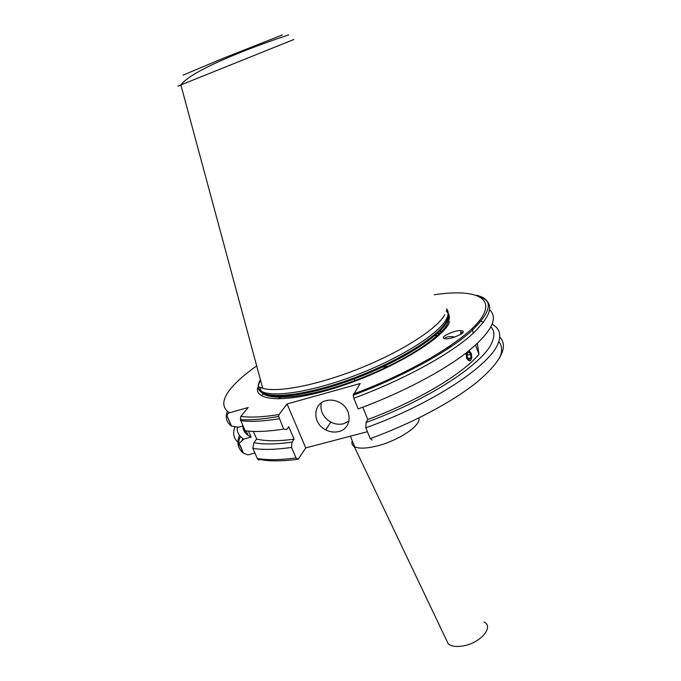 <?xml version="1.0" encoding="UTF-8"?>
<svg xmlns="http://www.w3.org/2000/svg" width="681" height="681" viewBox="0 0 681 681"><rect width="100%" height="100%" fill="white"/><g stroke="black" fill="none" stroke-linecap="round" stroke-linejoin="round"><path stroke-width="1.02" d="M325.986 400.675C312.494 403.799 312.468 423.565 325.714 429.856C330.038 432.06 334.388 432.614 338.772 431.533C352.315 428.664 352.656 408.557 339.036 402.216C334.686 400.062 330.336 399.551 325.986 400.675M321.33 402.88C319.857 410.932 323.007 417.334 330.779 422.092C335.043 424.254 339.342 424.799 343.667 423.727L349.004 421.062M443.51 337.24C442.386 336.235 454.61 330.225 460.994 330.574C462.978 330.821 463.676 331.341 463.08 332.141C464.374 333.111 451.767 339.291 445.451 338.849C443.535 338.568 442.888 338.031 443.51 337.24M454.704 337.044C450.03 336.133 446.472 336.635 444.012 338.568M465.974 354.724L466.289 352.835M468.954 350.741L471.158 353.133M257.597 387.957L261.334 391.32C273.413 398.027 314.179 391.464 357.891 374.414C401.62 357.431 438.956 333.537 446.387 319.134C448.677 314.784 448.719 311.328 446.532 308.748M261.334 391.32L259.495 387.055L262.73 388.298C278.027 392.928 319.1 384.842 360.939 367.902C402.786 351.013 437.474 328.48 444.744 314.75M362.803 407.204L367.791 419.522L366.072 422.458C429.617 399.466 485.17 362.445 492.389 341.402C494.781 335.384 494.295 330.549 490.958 326.897M483.689 322.241L479.262 320.87M366.072 422.458L365.833 427.804C432.571 403.944 491.18 364.803 498.356 342.747C501.463 334.337 499.394 328.182 492.15 324.284M352.264 440.82C351.405 443.322 352.068 445.238 354.265 446.557L354.724 446.804C359.193 448.805 366.616 448.524 376.993 445.97C398.734 440.667 421.76 424.995 418.806 417.981M449.766 321.883L446.872 322.087M471.933 356.87C470.963 361.747 469.149 362.13 466.494 358.027M367.791 419.522C416.84 401.432 462.331 374.201 478.99 354.316L475.585 345.122M489.724 309.881C498.722 318.41 491.086 332.592 466.825 352.426C442.241 371.571 400.734 393.363 358.155 408.923L353.797 398.223L353.192 395.21L360.172 383.531L287.084 403.961L305.752 447.911L298.176 459.266L296.014 457.93L291.511 447.434C275.473 449.69 262.577 449.988 252.83 448.328L253.894 442.676L256.677 439.049C265.513 441.271 277.993 441.314 294.107 439.177L288.753 426.638L286.641 429.549L283.671 429.124C267.633 431.584 254.771 432.103 245.092 430.698L240.367 419.607L240.844 416.355L248.199 407.51L229.42 412.805C227.599 413.333 226.875 414.525 227.258 416.38L231.566 426.144L238.563 427.2L243.023 425.965M287.084 403.961L279.031 414.542L278.665 416.423L283.671 429.124M227.335 411.333C225.156 417.436 226.458 422.297 231.251 425.914L231.566 426.144M473.159 333.435L472.418 328.293M242.921 426C242.904 429.788 244.615 432.92 248.063 435.397L251.076 437.117L243.789 439.092L239.15 443.314L243.509 453.171L247.978 454.908L254.907 453.061M248.437 431.09L251.076 437.117M478.99 354.316L477.347 343.513M263.521 393.984L261.385 395.687M237.32 427.021C236.758 432.069 238.912 436.087 243.789 439.092M234.971 426.664C232.383 433.491 233.668 438.964 238.835 443.076L239.15 443.314M365.833 427.804L370.234 438.624L372.201 440.054M305.752 447.911L367.425 431.711M256.677 439.049L253.341 431.405M253.894 442.676C263.258 444.548 275.967 444.37 292.03 442.148L294.107 439.177M291.511 447.434L292.03 442.148M252.83 448.328L257.265 458.441C267.046 460.245 279.968 460.067 296.014 457.93M297.044 459.411C281.508 461.335 269.063 461.335 259.716 459.403C259.01 460.339 258.193 460.024 257.265 458.441M369.621 375.367L368.506 375.188M449.86 346.152L451.418 346.45M466.434 352.724L466.528 357.644C470.137 362.394 471.797 361.168 471.49 353.967L468.843 350.826M469.073 359.355L470.843 358.036L470.792 354.486L468.962 352.247L467.175 353.558L467.234 357.125L469.073 359.355M467.2 355.022L470.792 354.486M468.29 358.41L470.843 358.036M446.702 347.736L448.158 348.629M449 347.293L449.732 347.591M447.264 347.974L448.311 348.527M258.925 389.643L263.011 393.729C275.081 400.471 315.609 394.018 359.015 377.095C402.428 360.232 439.483 336.431 446.847 322.028C448.6 318.708 449.034 315.89 448.141 313.575M448.072 313.396L446.285 310.894M260.559 380.245C258.422 383.897 257.869 387.029 258.916 389.634C264.347 399.883 303.232 396.402 349.872 379.462C396.495 362.632 438.794 336.491 446.566 321.109C448.949 316.563 448.89 312.979 446.387 310.374M260.414 379.717C258.09 383.641 257.605 386.961 258.95 389.66M259.044 389.838L262.815 393.26C274.877 399.985 315.405 393.524 358.81 376.593C402.233 359.73 439.296 335.946 446.668 321.551C449.094 316.903 448.983 313.269 446.336 310.647M180.908 85.108C176.447 86.836 176.43 86.776 180.865 84.929L293.86 39.507M183.138 75.097L223.223 58.277L282.411 34.918M256.686 365.91C246.658 372.958 238.733 379.692 232.911 386.118C222.066 398.164 220.899 407.059 229.42 412.805M446.123 639.374L448.277 643.894C451.443 646.388 456.389 647.061 463.123 645.928C480.445 643.162 494.321 626.809 484.029 621.974M257.537 387.847C254.72 402.258 290.642 402.88 341.19 386.05C391.686 369.374 440.947 339.998 449.145 323.177M240.844 416.355C250.259 417.717 262.994 417.112 279.031 414.542M353.465 393.95C413.742 371.792 468.051 338.559 481.637 317.652C495.547 296.575 472.92 288.94 434.206 294.762M353.797 398.223C400.76 381.019 446.072 356.572 469.677 336.491C492.516 315.746 495.785 302.449 479.501 296.601M231.251 425.914L227.267 416.414M370.234 438.624C412.294 423.378 453.129 401.526 477.304 381.896C501.165 361.517 508.656 346.561 499.769 337.044M443.374 330.915L439.245 331.545M243.687 427.498L243.143 428.306M239.423 435.278C236.511 442.599 237.763 448.481 243.177 452.916L243.509 453.171M499.36 358.453C502.518 351.473 502.323 345.854 498.79 341.573M462.782 332.6L460.697 332.686M439.228 334.992L434.597 335.767M246.122 430.962L245.134 432.639M242.615 438.334L242.019 440.701M240.716 420.705C250.353 421.973 263.189 421.326 279.227 418.747M354.094 378.968L354.988 381.173M330.779 422.092L325.714 429.856M460.458 334.439L460.994 330.574M382.22 367.204L390.247 366.012M259.384 390.315L263.011 393.729C275.464 401.713 316.027 395.678 359.823 378.67C403.535 361.756 440.794 337.742 447.8 323.058C449.732 319.117 449.843 315.839 448.149 313.217M447.579 312.443L446.234 311.106M288.727 34.918C272.23 40.145 193.549 67.496 180.865 84.929L262.73 388.298M278.308 398.955L280.657 397.346M446.889 640.983L354.265 446.557M354.724 446.804L350.357 436.189M353.192 395.21C401.049 377.461 446.949 352.435 469.941 332.422C492.04 311.66 494.21 299.282 476.453 295.282M248.063 435.397L246.062 430.826M240.419 436.453C237.15 443.578 238.069 449.068 243.177 452.916L238.835 443.076M437.134 333.545L441.628 332.711M244.547 429.447L243.832 430.469M240.367 419.607C249.918 420.33 262.687 419.266 278.665 416.423"/></g></svg>
